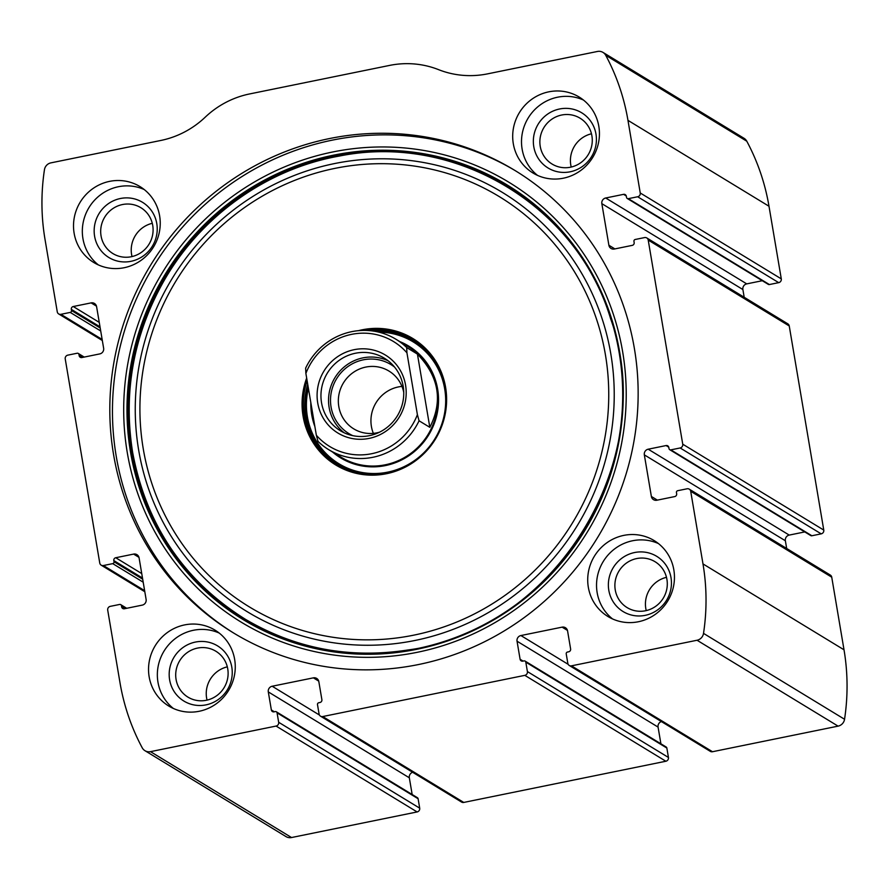 <?xml version="1.0" encoding="UTF-8"?>
<svg xmlns="http://www.w3.org/2000/svg" width="889" height="889" viewBox="0 0 889 889"><rect width="100%" height="100%" fill="white"/><g stroke="black" fill="none" stroke-linecap="round" stroke-linejoin="round"><path stroke-width="1.33" d="M271.356 709.967L268.3 691.909A4.845 4.689 -58.7 0 1 272.167 686.241L313.361 677.851A4.845 4.689 -58.7 0 1 318.829 681.607L321.885 699.665A2.423 2.345 -58.7 0 1 319.951 702.499L318.784 702.732A1.611 1.567 -58.7 0 0 317.495 704.621L319.084 714.045A3.234 3.123 -58.7 0 0 322.729 716.545L524.821 675.351A3.234 3.123 -58.7 0 0 527.399 671.573L525.81 662.149A1.611 1.567 -58.7 0 0 523.988 660.905L522.821 661.138A2.423 2.345 -58.7 0 1 520.098 659.26L517.042 641.202A4.845 4.689 -58.7 0 1 520.91 635.546L562.104 627.145A4.845 4.689 -58.7 0 1 567.571 630.901L570.616 648.959A2.423 2.345 -58.7 0 1 568.682 651.793L567.515 652.026A1.611 1.567 -58.7 0 0 566.226 653.915L567.827 663.338A3.234 3.123 -58.7 0 0 571.46 665.839L697.054 640.247A8.079 7.812 -58.7 0 0 703.521 633.379A218.172 210.937 -58.7 0 0 702.988 563.915L690.709 491.295A3.234 3.123 -58.7 0 0 687.064 488.794L677.74 490.695A1.611 1.567 -58.7 0 0 676.451 492.573L676.651 493.751A2.423 2.345 -58.7 0 1 674.718 496.584L656.838 500.229A4.845 4.689 -58.7 0 1 651.37 496.473L644.336 454.868A4.845 4.689 -58.7 0 1 648.203 449.201L666.083 445.556A2.423 2.345 -58.7 0 1 668.817 447.434L669.006 448.612A1.611 1.567 -58.7 0 0 670.828 449.867L680.163 447.967A3.234 3.123 -58.7 0 0 682.741 444.189L648.214 240.086A3.234 3.123 -58.7 0 0 644.569 237.574L635.246 239.474A1.611 1.567 -58.7 0 0 633.957 241.364L634.157 242.541A2.423 2.345 -58.7 0 1 632.223 245.375L614.343 249.02A4.845 4.689 -58.7 0 1 608.887 245.253L601.842 203.648A4.845 4.689 -58.7 0 1 605.709 197.991L623.589 194.347A2.423 2.345 -58.7 0 1 626.323 196.225L626.523 197.402A1.611 1.567 -58.7 0 0 628.345 198.658L637.669 196.758A3.234 3.123 -58.7 0 0 640.247 192.98L627.967 120.359A218.172 210.937 -58.7 0 0 605.742 55.318A8.079 7.812 -58.7 0 0 597.464 51.462L487.605 73.854A90.5 87.5 -58.7 0 1 438.555 69.642A90.5 87.5 -58.7 0 0 389.504 65.43L249.587 93.945A90.5 87.5 -58.7 0 0 205.181 117.215A90.5 87.5 -58.7 0 1 160.776 140.473L50.917 162.865A8.079 7.812 -58.7 0 0 44.45 169.732A218.172 210.937 -58.7 0 0 44.983 239.197L57.263 311.817A3.234 3.123 -58.7 0 0 60.908 314.317L70.231 312.417A1.611 1.567 -58.7 0 0 71.52 310.539L71.32 309.361A2.423 2.345 -58.7 0 1 73.254 306.527L91.134 302.882A4.845 4.689 -58.7 0 1 96.59 306.638L103.635 348.244A4.845 4.689 -58.7 0 1 99.768 353.911L81.888 357.556A2.423 2.345 -58.7 0 1 79.154 355.678L78.954 354.5A1.611 1.567 -58.7 0 0 77.132 353.244L67.808 355.144A3.234 3.123 -58.7 0 0 65.23 358.923L99.757 563.026A3.234 3.123 -58.7 0 0 103.391 565.537L112.725 563.637A1.611 1.567 -58.7 0 0 114.014 561.748L113.814 560.57A2.423 2.345 -58.7 0 1 115.748 557.736L133.617 554.091A4.845 4.689 -58.7 0 1 139.084 557.859L146.118 599.464A4.845 4.689 -58.7 0 1 142.251 605.12L124.371 608.765A2.423 2.345 -58.7 0 1 121.649 606.887L121.449 605.709A1.611 1.567 -58.7 0 0 119.626 604.453L110.292 606.354A3.234 3.123 -58.7 0 0 107.713 610.132L120.004 682.752A218.172 210.937 -58.7 0 0 142.218 747.793A8.079 7.812 -58.7 0 0 150.497 751.649L276.09 726.057A3.234 3.123 -58.7 0 0 278.668 722.279L419.697 808.168L418.108 798.744A1.611 1.567 -58.7 0 0 417.386 797.689L276.357 711.8A1.611 1.567 -58.7 0 0 275.246 711.6L274.09 711.845A2.423 2.345 -58.7 0 1 271.356 709.967L274.357 711.789M569.249 665.461L710.289 751.349A3.234 3.123 -58.7 0 0 712.5 751.727L838.083 726.135A8.079 7.812 -58.7 0 0 844.55 719.268A218.172 210.937 -58.7 0 0 844.017 649.803L831.737 577.183A3.234 3.123 -58.7 0 0 830.315 575.061L689.275 489.172M320.518 716.167L461.547 802.056A3.234 3.123 -58.7 0 0 463.758 802.434L665.861 761.24A3.234 3.123 -58.7 0 0 668.439 757.461L666.85 748.038A1.611 1.567 -58.7 0 0 666.128 746.982L525.099 661.094M637.669 196.758L778.708 282.646A3.234 3.123 -58.7 0 0 781.287 278.868L768.996 206.248A218.172 210.937 -58.7 0 0 746.782 141.207A8.079 7.812 -58.7 0 0 744.026 138.295L602.998 52.407M680.163 447.967L821.192 533.856A3.234 3.123 -58.7 0 0 823.77 530.077L789.243 325.974A3.234 3.123 -58.7 0 0 787.821 323.84L646.792 237.952M144.974 750.705L286.002 836.593A8.079 7.812 -58.7 0 0 291.536 837.538L417.119 811.946A3.234 3.123 -58.7 0 0 419.697 808.168M634.379 348.477A270.689 261.71 -58.7 0 0 514.775 170.366A270.689 261.71 -58.7 0 0 227.24 183.023A270.689 261.71 -58.7 0 0 113.581 454.635A270.689 261.71 -58.7 0 0 233.185 632.746A270.689 261.71 -58.7 0 0 520.721 620.089A270.689 261.71 -58.7 0 0 634.379 348.477M149.152 676.807A44.439 42.972 121.3 0 1 167.81 632.212A44.439 42.972 121.3 0 1 215.016 630.134A44.439 42.972 121.3 0 1 228.595 690.442A44.439 42.972 121.3 0 1 168.788 706.055A44.439 42.972 121.3 0 1 149.152 676.807M74.131 233.262A44.439 42.972 121.3 0 1 92.789 188.668A44.439 42.972 121.3 0 1 139.995 186.59A44.439 42.972 121.3 0 1 153.575 246.886A44.439 42.972 121.3 0 1 93.767 262.499A44.439 42.972 121.3 0 1 74.131 233.262M588.329 587.285A44.439 42.972 121.3 0 1 606.998 542.69A44.439 42.972 121.3 0 1 654.204 540.612A44.439 42.972 121.3 0 1 667.783 600.92A44.439 42.972 121.3 0 1 607.965 616.521A44.439 42.972 121.3 0 1 588.329 587.285M513.309 143.729A44.439 42.972 121.3 0 1 531.966 99.146A44.439 42.972 121.3 0 1 579.184 97.057A44.439 42.972 121.3 0 1 592.763 157.364A44.439 42.972 121.3 0 1 532.944 172.977A44.439 42.972 121.3 0 1 513.309 143.729M276.357 711.8A1.611 1.567 -58.7 0 1 277.068 712.856L278.668 722.279M778.708 282.646L769.374 284.547A1.611 1.567 -58.7 0 1 768.274 284.358L627.234 198.469M762.284 280.713L746.749 283.88A4.845 4.689 -58.7 0 0 742.882 289.536L744.193 297.27M821.192 533.856L811.868 535.756A1.611 1.567 -58.7 0 1 810.757 535.567L669.728 449.678M804.778 531.922L789.232 535.089A4.845 4.689 -58.7 0 0 785.365 540.756L786.676 548.491M661.394 721.579A4.845 4.689 -58.7 0 0 658.071 727.091L660.905 743.793M412.652 772.285A4.845 4.689 -58.7 0 0 409.329 777.797L412.163 794.499M537.523 175.389A44.439 42.972 121.3 0 1 522.121 149.096A44.439 42.972 121.3 0 1 538.656 106.113A44.439 42.972 121.3 0 1 583.417 100.024M533.789 146.729A32.326 31.248 121.3 0 1 575.828 110.025A32.326 31.248 121.3 0 1 585.029 164.409A32.326 31.248 121.3 0 1 533.789 146.729M540.234 146.374A26.859 25.959 121.3 0 1 551.513 119.437A26.859 25.959 121.3 0 1 580.039 118.181A26.859 25.959 121.3 0 1 588.251 154.619A26.859 25.959 121.3 0 1 552.102 164.054A26.859 25.959 121.3 0 1 540.234 146.374M571.216 167.043A26.859 25.959 121.3 0 1 570.782 164.976A26.859 25.959 121.3 0 1 591.474 133.783M612.543 618.933A44.439 42.972 121.3 0 1 597.152 592.652A44.439 42.972 121.3 0 1 613.677 549.658A44.439 42.972 121.3 0 1 658.438 543.568M608.809 590.274A32.326 31.248 121.3 0 1 650.848 553.569A32.326 31.248 121.3 0 1 660.049 607.965A32.326 31.248 121.3 0 1 608.809 590.274M615.255 589.929A26.859 25.959 121.3 0 1 626.534 562.981A26.859 25.959 121.3 0 1 655.06 561.726A26.859 25.959 121.3 0 1 663.272 598.164A26.859 25.959 121.3 0 1 627.123 607.598A26.859 25.959 121.3 0 1 615.255 589.929M646.236 610.599A26.859 25.959 121.3 0 1 645.803 608.532A26.859 25.959 121.3 0 1 666.494 577.328M98.346 264.911A44.439 42.972 121.3 0 1 82.944 238.63A44.439 42.972 121.3 0 1 99.479 195.636A44.439 42.972 121.3 0 1 144.24 189.546M94.601 236.252A32.326 31.248 121.3 0 1 136.639 199.547A32.326 31.248 121.3 0 1 145.84 253.932A32.326 31.248 121.3 0 1 94.601 236.252M101.057 235.907A26.859 25.959 121.3 0 1 112.325 208.959A26.859 25.959 121.3 0 1 140.862 207.704A26.859 25.959 121.3 0 1 149.063 244.142A26.859 25.959 121.3 0 1 112.925 253.576A26.859 25.959 121.3 0 1 101.057 235.907M132.028 256.565A26.859 25.959 121.3 0 1 131.594 254.498A26.859 25.959 121.3 0 1 152.286 223.306M173.366 708.455A44.439 42.972 121.3 0 1 157.964 682.174A44.439 42.972 121.3 0 1 174.5 639.191A44.439 42.972 121.3 0 1 219.261 633.09M169.621 679.796A32.326 31.248 121.3 0 1 211.66 643.103A32.326 31.248 121.3 0 1 220.861 697.487A32.326 31.248 121.3 0 1 169.621 679.796M176.078 679.452A26.859 25.959 121.3 0 1 187.357 652.504A26.859 25.959 121.3 0 1 215.883 651.248A26.859 25.959 121.3 0 1 224.084 687.697A26.859 25.959 121.3 0 1 187.946 697.12A26.859 25.959 121.3 0 1 176.078 679.452M207.048 700.121A26.859 25.959 121.3 0 1 206.615 698.054A26.859 25.959 121.3 0 1 227.306 666.85M234.507 633.557A270.689 261.71 121.3 0 1 116.226 456.246A270.689 261.71 121.3 0 1 229.24 185.101A270.689 261.71 121.3 0 1 516.098 171.166M358.489 330.664A74.065 71.609 121.3 0 1 445.122 384.77A74.065 71.609 121.3 0 1 387.737 473.459A74.065 71.609 121.3 0 1 303.093 416.296A74.065 71.609 121.3 0 1 306.672 378.047M365.546 330.419A73.131 70.698 121.3 0 1 412.729 339.531A73.131 70.698 121.3 0 1 435.077 438.755A73.131 70.698 121.3 0 1 336.653 464.447A73.131 70.698 121.3 0 1 304.338 416.33A73.131 70.698 121.3 0 1 307.127 380.714M337.364 464.869A73.131 70.698 121.3 0 1 305.749 417.185A73.131 70.698 121.3 0 1 307.716 384.215M370.846 330.752A73.131 70.698 121.3 0 1 413.429 339.965M314.873 426.553A65.453 63.275 121.3 0 1 311.728 414.819A65.453 63.275 121.3 0 1 310.828 402.628M399.85 341.62A65.453 63.275 121.3 0 1 428.731 434.899A65.453 63.275 121.3 0 1 332.597 452.045M417.397 414.663L419.063 420.786A64.641 62.497 121.3 0 1 328.73 449.678L341.065 457.202A64.641 62.497 -58.7 0 0 409.729 454.168A64.641 62.497 -58.7 0 0 436.877 389.304A64.641 62.497 -58.7 0 0 408.307 346.777L395.972 339.265A64.641 62.497 121.3 0 1 406.684 347.555L406.94 352.822L417.397 414.663A61.408 59.374 121.3 0 1 316.351 435.254L305.883 373.424A61.408 59.374 121.3 0 1 406.94 352.822M317.729 402.995A45.65 44.139 121.3 0 1 377.103 351.155A45.65 44.139 121.3 0 1 390.104 427.976A45.65 44.139 121.3 0 1 317.729 402.995M328.73 449.678A64.641 62.497 121.3 0 1 318.018 441.377L316.351 435.254M305.883 373.424L305.627 368.157A64.641 62.497 121.3 0 1 395.972 339.265M311.561 406.951L314.117 422.042M406.684 347.555L417.43 354.111L429.82 427.331C443.111 401.017 438.988 376.603 417.43 354.111M419.063 420.786L429.82 427.331M321.54 402.784A42.428 41.016 121.3 0 1 339.354 360.223A42.428 41.016 121.3 0 1 384.415 358.234A42.428 41.016 121.3 0 1 397.383 415.808A42.428 41.016 121.3 0 1 340.287 430.698A42.428 41.016 121.3 0 1 321.54 402.784M344.199 432.799A42.428 41.016 121.3 0 1 329.119 407.406A42.428 41.016 121.3 0 1 345.099 366.212A42.428 41.016 121.3 0 1 388.071 360.756M352.777 435.654A40.405 39.06 121.3 0 1 331.064 407.006A40.405 39.06 121.3 0 1 349.899 365.223A40.405 39.06 121.3 0 1 394.549 367.068M379.481 432.21A33.838 32.715 121.3 0 1 353.755 428.865A33.838 32.715 121.3 0 1 338.809 406.595A33.838 32.715 121.3 0 1 353.011 372.635A33.838 32.715 121.3 0 1 388.96 371.057A33.838 32.715 121.3 0 1 403.739 392.371M373.358 433.365A33.838 32.715 121.3 0 1 371.402 426.442A33.838 32.715 121.3 0 1 401.95 386.404M697.054 640.247L838.083 726.135M571.46 665.839L712.5 751.727M524.821 675.351L665.861 761.24M322.729 716.545L463.758 802.434M627.967 120.359L768.996 206.248M640.247 192.98L781.287 278.868M648.214 240.086L789.243 325.974M682.741 444.189L823.77 530.077M150.497 751.649L291.536 837.538M276.09 726.057L417.119 811.946M703.521 633.379L844.55 719.268M702.988 563.915L844.017 649.803M690.709 491.295L831.737 577.183M605.742 55.318L746.782 141.207M60.908 314.317L102.135 339.431M70.231 312.417L100.713 330.986M71.52 310.539L100.201 328.008M71.32 309.361L100.001 326.83M73.254 306.527L99.246 322.363M91.134 302.882L96.479 306.138M79.154 355.678L82.155 357.5M78.954 354.5L83.455 357.234M103.391 565.537L144.629 590.652M112.725 563.637L143.196 582.195M114.014 561.748L142.696 579.217M113.814 560.57L142.496 578.039M115.748 557.736L141.74 573.572M133.617 554.091L138.973 557.347M121.649 606.887L124.638 608.709M121.449 605.709L125.938 608.454M277.068 712.856L418.108 798.744M268.3 691.909L409.329 777.797M272.167 686.241L319.429 715.023M313.361 677.851L318.718 681.107M527.399 671.573L668.439 757.461M525.81 662.149L666.85 748.038M520.098 659.26L523.088 661.083M517.042 641.202L658.071 727.091M520.91 635.546L568.171 664.327M562.104 627.145L567.449 630.401M651.37 496.473L657.371 500.118M644.336 454.868L785.365 540.756M648.203 449.201L789.232 535.089M666.083 445.556L668.75 447.189M670.828 449.867L811.868 535.756M628.345 198.658L769.374 284.547M623.589 194.347L626.267 195.969M605.709 197.991L746.749 283.88M601.842 203.648L742.882 289.536M608.887 245.253L614.877 248.909M127.283 452.634A257.466 248.931 121.3 0 1 462.158 160.276A257.466 248.931 121.3 0 1 535.445 593.541A257.466 248.931 121.3 0 1 127.283 452.634M130.516 452.101A254.265 245.831 121.3 0 1 461.235 163.376A254.265 245.831 121.3 0 1 533.6 591.252A254.265 245.831 121.3 0 1 130.516 452.101M131.583 452.101A253.432 245.02 121.3 0 1 461.213 164.321A253.432 245.02 121.3 0 1 533.344 590.785A253.432 245.02 121.3 0 1 131.583 452.101M138.673 450.145A245.408 237.263 121.3 0 1 457.857 171.477A245.408 237.263 121.3 0 1 527.71 584.44A245.408 237.263 121.3 0 1 138.673 450.145M143.262 448.878A240.208 232.24 121.3 0 1 455.69 176.111A240.208 232.24 121.3 0 1 524.054 580.328A240.208 232.24 121.3 0 1 143.262 448.878M389.971 472.281A71.942 69.553 121.3 0 1 306.894 416.952A71.942 69.553 121.3 0 1 308.172 386.915M376.203 331.575A71.942 69.553 121.3 0 1 444.167 383.303M378.581 332.097A71.353 68.986 121.3 0 1 445.645 398.428A71.353 68.986 121.3 0 1 383.037 472.926A71.353 68.986 121.3 0 1 307.405 416.808A71.353 68.986 121.3 0 1 308.383 388.171M58.685 313.939L102.324 340.509M78.243 353.433L84.222 357.078M101.179 565.16L144.807 591.73M120.726 604.642L126.716 608.287M132.628 452.323C146.307 525.132 183.945 580.817 245.564 619.389C295.648 648.748 349.777 658.949 407.973 649.981C557.014 630.19 660.716 457.646 610.543 318.506C576.739 205.526 455.012 132.605 339.376 156.053C266.789 168.854 200.192 216.472 163.298 281.98C133.372 335.698 123.149 392.482 132.628 452.323"/></g></svg>
